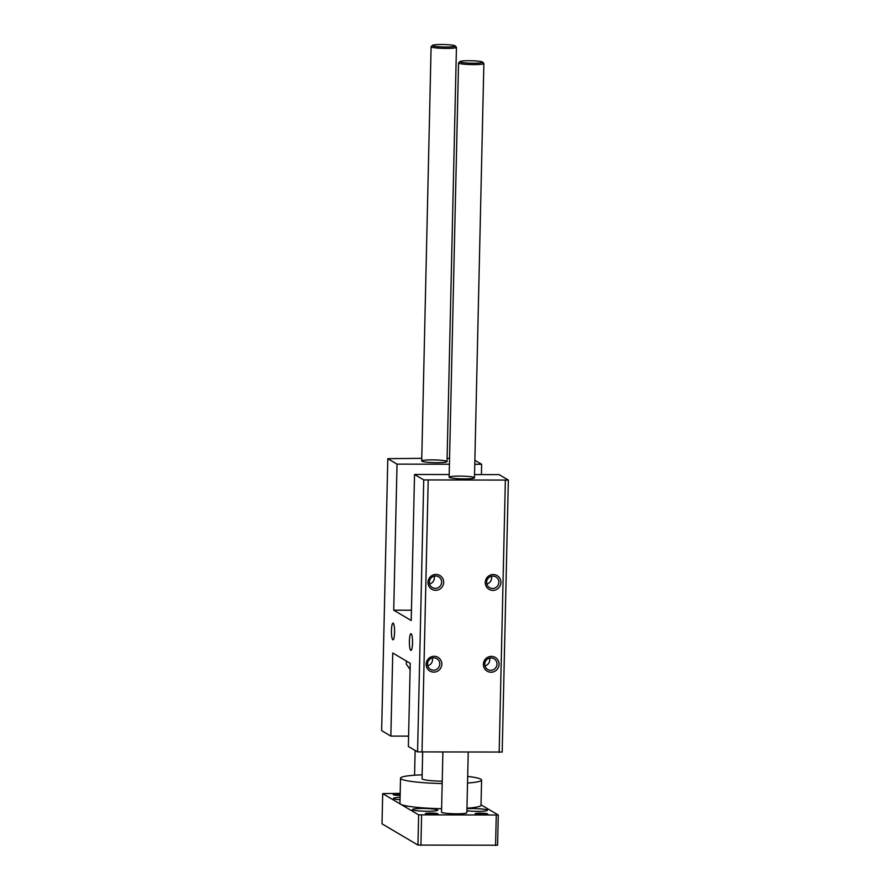 <?xml version="1.0" encoding="UTF-8"?>
<svg xmlns="http://www.w3.org/2000/svg" width="890" height="890" viewBox="0 0 890 890"><rect width="100%" height="100%" fill="white"/><g stroke="black" fill="none" stroke-linecap="round" stroke-linejoin="round"><path stroke-width="1.33" d="M410.068 669.436A33.953 3.671 -178.7 0 0 410.101 669.458L406.33 664.163L406.407 661.07M394.559 632.378A8.366 1.569 90.1 0 1 392.98 639.81A8.366 1.569 90.1 0 1 391.422 631.455A8.366 1.569 90.1 0 1 393.013 623.089A8.366 1.569 90.1 0 1 394.559 632.378M412.526 642.992A8.366 1.569 90.1 0 1 410.946 650.434A8.366 1.569 90.1 0 1 409.389 642.068A8.366 1.569 90.1 0 1 410.98 633.713A8.366 1.569 90.1 0 1 412.526 642.992M432.318 657.988A6.23 6.085 -59.4 0 1 427.734 665.742M433.797 672.128A7.977 7.788 -59.4 0 1 427.278 660.224A7.977 7.788 -59.4 0 1 440.85 660.247A7.977 7.788 -59.4 0 1 433.797 672.128M433.508 670.192A6.23 6.085 -59.4 0 1 428.413 660.914A6.23 6.085 -59.4 0 1 439.526 665.609A6.23 6.085 -59.4 0 1 433.508 670.192M489.556 658.099A6.23 6.085 -59.4 0 1 484.972 665.854M491.035 672.239A7.977 7.788 -59.4 0 1 484.516 660.324A7.977 7.788 -59.4 0 1 498.089 660.358A7.977 7.788 -59.4 0 1 491.035 672.239M490.746 670.303A6.23 6.085 -59.4 0 1 485.651 661.025A6.23 6.085 -59.4 0 1 496.765 665.72A6.23 6.085 -59.4 0 1 490.746 670.303M491.414 576.253A6.23 6.085 -59.4 0 1 486.83 584.007M492.893 590.393A7.977 7.788 -59.4 0 1 486.374 578.489A7.977 7.788 -59.4 0 1 499.946 578.511A7.977 7.788 -59.4 0 1 492.893 590.393M492.604 588.457A6.23 6.085 -59.4 0 1 487.509 579.179A6.23 6.085 -59.4 0 1 498.623 583.873A6.23 6.085 -59.4 0 1 492.604 588.457M434.175 576.153A6.23 6.085 -59.4 0 1 429.592 583.896M435.655 590.293A7.977 7.788 -59.4 0 1 429.136 578.378A7.977 7.788 -59.4 0 1 442.708 578.4A7.977 7.788 -59.4 0 1 435.655 590.293M435.366 588.357A6.23 6.085 -59.4 0 1 430.271 579.067A6.23 6.085 -59.4 0 1 441.384 583.773A6.23 6.085 -59.4 0 1 435.366 588.357M408.588 736.13L390.855 736.097L392.746 652.993L410.245 663.339L408.354 746.443L417.577 751.894L423.751 479.921L414.529 474.47L411.213 620.53L393.714 610.184L397.029 464.124L449.428 464.224M390.855 736.097L381.643 730.645L387.806 458.673L421.771 458.328M474.537 474.581L499.145 474.626L508.357 480.077L502.194 752.05L417.577 751.894M474.859 460.286L481.646 464.291L481.412 474.593M411.447 610.217L393.714 610.184M474.771 464.28L481.646 464.291M449.194 474.537L414.529 474.47M447.114 458.372L449.561 458.372M397.029 464.124L387.806 458.673M432.006 459.874A12.671 1.368 -178.7 0 1 447.036 461.565A12.671 1.368 -178.7 0 1 434.342 462.644A12.671 1.368 -178.7 0 1 421.704 460.987A12.671 1.368 -178.7 0 1 432.006 459.874M508.357 480.077L423.751 479.921M459.44 476.083A12.671 1.368 -178.7 0 1 474.47 477.774A12.671 1.368 -178.7 0 1 461.765 478.853A12.671 1.368 -178.7 0 1 449.139 477.196A12.671 1.368 -178.7 0 1 459.44 476.083M499.168 752.462L505.342 480.489M422.016 752.317L428.19 480.344M441.674 44.5A11.403 1.235 -178.7 0 1 455.135 45.88A11.403 1.235 -178.7 0 1 443.776 46.992A11.403 1.235 -178.7 0 1 432.473 45.368A11.403 1.235 -178.7 0 1 441.674 44.5M432.473 45.368L431.183 46.58A12.671 1.368 1.3 0 0 431.105 46.725A12.671 1.368 1.3 0 0 443.743 48.383A12.671 1.368 1.3 0 0 456.436 47.304A12.671 1.368 1.3 0 0 456.37 47.159L455.135 45.88M469.097 60.709A11.403 1.235 -178.7 0 1 482.569 62.089A11.403 1.235 -178.7 0 1 471.199 63.201A11.403 1.235 -178.7 0 1 459.896 61.577A11.403 1.235 -178.7 0 1 469.097 60.709M459.896 61.577L458.617 62.789A12.671 1.368 1.3 0 0 458.539 62.945A12.671 1.368 1.3 0 0 471.166 64.592A12.671 1.368 1.3 0 0 483.871 63.513A12.671 1.368 1.3 0 0 483.793 63.368L482.569 62.089M468.229 752.406L466.861 812.703A12.671 1.368 -178.7 0 1 454.167 813.783A12.671 1.368 -178.7 0 1 441.529 812.125L442.886 752.361M442.241 781.198A19.002 2.047 -178.7 0 1 426.655 780.141A19.002 2.047 -178.7 0 1 422.06 778.694L422.661 752.317M467.684 776.425A40.539 4.383 -178.7 0 1 481.59 780.052A40.539 4.383 -178.7 0 1 467.539 783.033M442.185 783.534A40.539 4.383 -178.7 0 1 401.234 779.05A40.539 4.383 -178.7 0 1 400.522 778.205A40.539 4.383 -178.7 0 1 422.149 774.834M481.59 780.052L481.012 805.227A40.539 4.383 -178.7 0 1 466.972 808.22M441.607 808.71A40.539 4.383 -178.7 0 1 400.667 804.237A40.539 4.383 -178.7 0 1 399.955 803.392L400.522 778.205M481.023 804.816L498.278 815.006L418.634 814.851L382.7 793.613L400.189 793.368M422.694 808.454A12.671 1.368 -178.7 0 1 437.724 810.145A12.671 1.368 -178.7 0 1 425.031 811.224A12.671 1.368 -178.7 0 1 412.393 809.566A12.671 1.368 -178.7 0 1 422.694 808.454M466.961 808.698A12.671 1.368 -178.7 0 1 472.468 808.554A12.671 1.368 -178.7 0 1 487.498 810.234A12.671 1.368 -178.7 0 1 480.3 811.302A12.671 1.368 -178.7 0 1 466.905 810.835M480.266 813.16A6.33 0.679 -178.7 0 1 487.787 814.005A6.33 0.679 -178.7 0 1 481.434 814.539A6.33 0.679 -178.7 0 1 475.115 813.716A6.33 0.679 -178.7 0 1 480.266 813.16M430.493 813.071A6.33 0.679 -178.7 0 1 438.014 813.905A6.33 0.679 -178.7 0 1 431.661 814.45A6.33 0.679 -178.7 0 1 425.342 813.627A6.33 0.679 -178.7 0 1 430.493 813.071M400.133 795.449A6.33 0.679 -178.7 0 1 393.191 794.614A6.33 0.679 -178.7 0 1 398.342 794.058A6.33 0.679 -178.7 0 1 400.166 794.091M400.044 799.732A12.671 1.368 -178.7 0 1 393.48 798.386A12.671 1.368 -178.7 0 1 400.088 797.329M498.278 815.006L497.588 845.222L417.955 845.077L382.01 823.828L382.7 793.613M417.955 845.077L418.634 814.851M495.574 845.5L496.253 815.285M420.914 845.355L421.604 815.14M447.036 461.565L456.436 47.304M414.573 775.212L415.141 750.448M421.704 460.987L431.105 46.725M474.47 477.774L483.871 63.513M449.139 477.196L458.539 62.945"/></g></svg>

